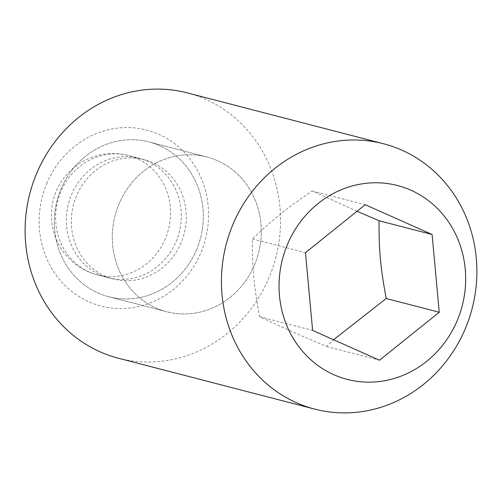 <?xml version="1.0" encoding="UTF-8"?>
<svg xmlns="http://www.w3.org/2000/svg" width="502" height="502" viewBox="0 0 502 502"><rect width="100%" height="100%" fill="white"/><g stroke="black" fill="none" stroke-linecap="round" stroke-linejoin="round"><path stroke-width="0.38" stroke-dasharray="2.51 1.88" d="M254.646 264.579A79.956 74.133 -75.5 0 1 166.739 311.755A79.956 74.133 -75.5 0 1 118.949 204.138A79.956 74.133 -75.5 0 1 206.862 156.963A79.956 74.133 -75.5 0 1 254.646 264.579A79.956 74.133 -75.5 0 1 166.739 311.755A79.956 74.133 -75.5 0 1 118.949 204.138A79.956 74.133 -75.5 0 1 206.862 156.963A79.956 74.133 -75.5 0 1 254.646 264.579M196.658 249.55A79.956 74.133 -75.5 0 1 108.752 296.726A79.956 74.133 -75.5 0 1 60.962 189.103A79.956 74.133 -75.5 0 1 148.874 141.928A79.956 74.133 -75.5 0 1 196.658 249.55A79.956 74.133 -75.5 0 1 108.752 296.726A79.956 74.133 -75.5 0 1 60.962 189.103A79.956 74.133 -75.5 0 1 148.874 141.928A79.956 74.133 -75.5 0 1 196.658 249.55M181.153 242.642A61.677 57.19 -75.5 0 1 113.333 279.037A61.677 57.19 -75.5 0 1 76.473 196.012A61.677 57.19 -75.5 0 1 144.287 159.623A61.677 57.19 -75.5 0 1 181.153 242.642M187.227 92.876A137.065 127.088 -75.5 0 1 269.147 277.368A137.065 127.088 -75.5 0 1 118.441 358.233M46.705 183.676A90.906 84.286 -75.5 0 1 158.864 134.316A90.906 84.286 -75.5 0 1 200.982 252.399A90.906 84.286 -75.5 0 1 88.816 301.765A90.906 84.286 -75.5 0 1 46.705 183.676M357.035 211.267L312.2 190.955C286.378 208.525 272.329 219.807 252.462 238.921C252.217 267.886 253.899 286.178 259.609 316.68C282.199 327.304 297.931 334.313 326.482 346.474L333.548 339.747M176.183 241.355A61.677 57.19 104.5 0 0 147.607 161.23A61.677 57.19 104.5 0 0 71.504 194.726A61.677 57.19 104.5 0 0 100.08 274.845A61.677 57.19 104.5 0 0 176.183 241.355M259.609 316.68L312.62 330.423M326.482 346.474L379.499 360.216M252.462 238.921L305.48 252.669M312.2 190.955L365.218 204.697M165.415 238.563A61.677 57.19 -75.5 0 1 97.595 274.952A61.677 57.19 -75.5 0 1 60.736 191.933A61.677 57.19 -75.5 0 1 128.55 155.538A61.677 57.19 -75.5 0 1 165.415 238.563M108.752 296.726L166.739 311.755L108.752 296.726M144.287 159.623L128.55 155.538A61.677 61.677 0 0 0 56.174 191.444A61.677 61.677 0 0 0 97.595 274.952L113.333 279.037M148.874 141.928L206.862 156.963L148.874 141.928"/><path stroke-width="0.75" d="M314.773 409.124L118.441 358.233A137.065 127.088 -75.5 0 1 36.527 173.742A137.065 127.088 -75.5 0 1 187.227 92.876L383.559 143.767A137.065 127.088 -75.5 0 1 465.473 328.258A137.065 127.088 -75.5 0 1 314.773 409.124A137.065 127.088 -75.5 0 1 232.853 224.632A137.065 127.088 -75.5 0 1 383.559 143.767M287.389 244.606A100.136 92.845 -75.5 0 1 410.937 190.227A100.136 92.845 -75.5 0 1 457.335 320.307A100.136 92.845 -75.5 0 1 333.78 374.687A100.136 92.845 -75.5 0 1 287.389 244.606M333.548 339.747L386.22 298.508L439.237 312.25L379.499 360.216L312.62 330.423L305.48 252.669L365.218 204.697L432.096 234.49L379.079 220.748L357.035 211.267M386.22 298.508C380.51 267.999 378.828 249.707 379.079 220.748M432.096 234.49L439.237 312.25"/></g></svg>
